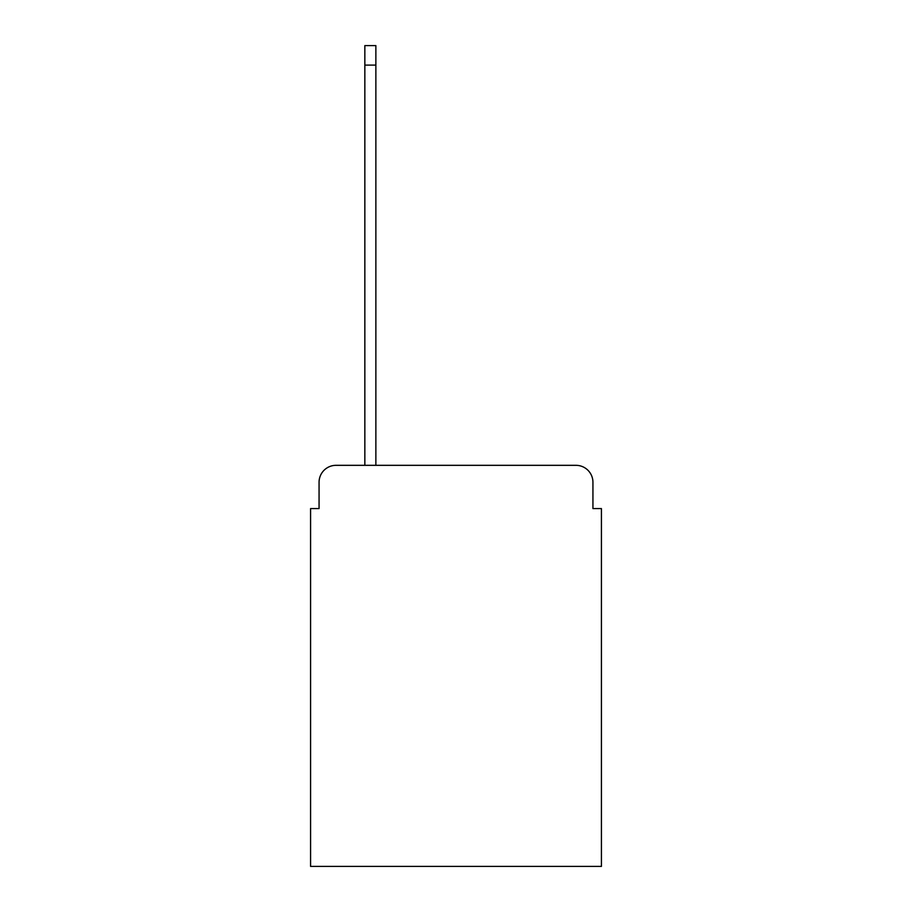 <?xml version="1.0" encoding="UTF-8"?>
<svg xmlns="http://www.w3.org/2000/svg" width="912" height="912" viewBox="0 0 912 912"><rect width="100%" height="100%" fill="white"/><g stroke="black" fill="none" stroke-linecap="round" stroke-linejoin="round"><path stroke-width="1.37" d="M319.063 482.288L319.063 508.577L319.063 482.288A16.963 16.963 0 0 1 336.015 465.325L364.846 465.325L364.846 45.6L375.869 45.6L375.869 65.105L364.846 65.105M592.937 508.577L592.937 482.288L592.937 508.577L601.418 508.577L601.418 866.4L310.582 866.4L310.582 508.577L319.063 508.577M592.937 482.288A16.963 16.963 0 0 0 575.985 465.325L336.015 465.325M375.869 65.105L375.869 465.325L575.985 465.325"/></g></svg>
